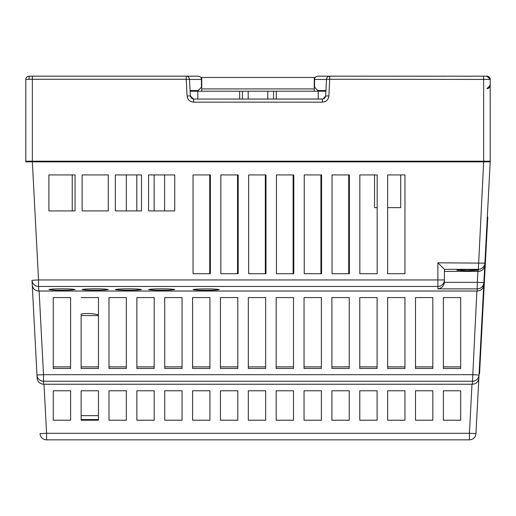 <?xml version="1.0" encoding="UTF-8"?>
<svg xmlns="http://www.w3.org/2000/svg" width="516" height="516" viewBox="0 0 516 516"><rect width="100%" height="100%" fill="white"/><g stroke="black" fill="none" stroke-linecap="round" stroke-linejoin="round"><path stroke-width="0.77" d="M239.688 99.059L239.688 91.209M197.821 99.059L197.821 91.209L318.179 91.209L318.179 99.059M190.107 91.209L197.821 91.209M325.893 91.209L318.179 91.209M276.312 99.059L276.312 91.209M200.763 77.471L315.237 77.471M314.25 91.209L314.25 77.471M314.25 88.913L201.75 88.913L201.75 77.471M201.75 88.913L201.75 91.209M487.31 217.01L487.775 217.036L487.091 230.097L479.558 373.797L479.093 373.778L479.777 360.71L480.241 360.736M81.135 415.632L98.466 415.632M98.466 315.56L81.135 315.56M81.135 419.56L98.466 419.56M36.971 375.029L37.146 378.376C37.7 381.95 39.874 383.904 43.66 384.239L44.002 384.239L43.66 384.239L43.505 381.221A6.54 6.534 177 0 1 36.971 375.029L32.263 285.167L36.971 375.029L43.505 374.687L43.505 381.221L472.495 381.221L476.881 291.03L38.777 291.03C34.991 290.695 32.818 288.741 32.263 285.167L32.134 282.684M32.005 280.285L38.539 279.943L38.539 286.47A6.54 6.534 177 0 1 32.005 280.285L32.263 285.167M32.347 161.85L490.2 161.85L483.866 282.684A6.54 6.534 -177 0 1 477.339 288.87L437.871 288.87L437.871 279.943L38.539 279.943L32.347 161.85L25.8 161.85M70.602 297.571L53.271 297.571L70.602 297.571L70.602 368.482L53.271 368.482L53.271 297.571L53.271 366.876L70.602 366.876L70.602 297.571M98.466 297.571L81.135 297.571L98.466 297.571L98.466 368.482L81.135 368.482L81.135 314.05A41.319 41.319 0 0 1 98.466 314.85L98.466 297.571M126.33 297.571L108.999 297.571L126.33 297.571L126.33 368.482L108.999 368.482L108.999 297.571L108.999 366.876L126.33 366.876L126.33 297.571M154.194 297.571L136.863 297.571L154.194 297.571L154.194 368.482L136.863 368.482L136.863 297.571L136.863 366.876L154.194 366.876L154.194 297.571M182.058 297.571L164.727 297.571L182.058 297.571L182.058 368.482L164.727 368.482L164.727 297.571L164.727 366.876L182.058 366.876L182.058 297.571M209.922 297.571L192.591 297.571L209.922 297.571L209.922 368.482L192.591 368.482L192.591 297.571L192.591 366.876L209.922 366.876L209.922 297.571M237.786 297.571L220.455 297.571L237.786 297.571L237.786 368.482L220.455 368.482L220.455 297.571L220.455 366.876L237.786 366.876L237.786 297.571M265.65 297.571L248.319 297.571L265.65 297.571L265.65 368.482L248.319 368.482L248.319 297.571L248.319 366.876L265.65 366.876L265.65 297.571M293.514 297.571L276.183 297.571L293.514 297.571L293.514 368.482L276.183 368.482L276.183 297.571L276.183 366.876L293.514 366.876L293.514 297.571M321.378 297.571L304.047 297.571L321.378 297.571L321.378 368.482L304.047 368.482L304.047 297.571L304.047 366.876L321.378 366.876L321.378 297.571M349.242 297.571L331.911 297.571L349.242 297.571L349.242 368.482L331.911 368.482L331.911 297.571L331.911 366.876L349.242 366.876L349.242 297.571M377.106 297.571L359.775 297.571L377.106 297.571L377.106 368.482L359.775 368.482L359.775 297.571L359.775 366.876L377.106 366.876L377.106 297.571M404.97 297.571L387.639 297.571L404.97 297.571L404.97 368.482L387.639 368.482L387.639 297.571L387.639 366.876L404.97 366.876L404.97 297.571M432.834 297.571L415.503 297.571L432.834 297.571L432.834 368.482L415.503 368.482L415.503 297.571L415.503 366.876L432.834 366.876L432.834 297.571M460.698 297.571L443.367 297.571L460.698 297.571L460.698 368.482L443.367 368.482L443.367 297.571L443.367 366.876L460.698 366.876L460.698 297.571M471.998 384.239L469.425 433.298L475.958 433.64A6.54 6.54 0 0 1 469.425 439.838L469.425 433.298L46.575 433.298L46.575 439.838A6.54 6.54 0 0 1 40.042 433.64L46.575 433.298L44.002 384.239L472.34 384.239L472.495 381.221A6.54 6.534 -177 0 0 479.029 375.029L475.958 433.64A6.54 6.54 0 0 1 469.425 439.838L46.575 439.838A6.54 6.54 0 0 1 40.042 433.64M53.271 390.78L70.602 390.78L70.602 420.211L53.271 420.211L53.271 390.78L70.602 390.78L70.602 420.211L53.271 420.211L53.271 390.78M81.135 390.78L98.466 390.78L98.466 420.211L81.135 420.211L81.135 390.78M108.999 390.78L126.33 390.78L126.33 420.211L108.999 420.211L108.999 390.78L126.33 390.78L126.33 420.211L108.999 420.211L108.999 390.78M136.863 390.78L154.194 390.78L154.194 420.211L136.863 420.211L136.863 390.78L154.194 390.78L154.194 420.211L136.863 420.211L136.863 390.78M164.727 390.78L182.058 390.78L182.058 420.211L164.727 420.211L164.727 390.78L182.058 390.78L182.058 420.211L164.727 420.211L164.727 390.78M192.591 390.78L209.922 390.78L209.922 420.211L192.591 420.211L192.591 390.78L209.922 390.78L209.922 420.211L192.591 420.211L192.591 390.78M220.455 390.78L237.786 390.78L237.786 420.211L220.455 420.211L220.455 390.78L237.786 390.78L237.786 420.211L220.455 420.211L220.455 390.78M248.319 390.78L265.65 390.78L265.65 420.211L248.319 420.211L248.319 390.78L265.65 390.78L265.65 420.211L248.319 420.211L248.319 390.78M276.183 390.78L293.514 390.78L293.514 420.211L276.183 420.211L276.183 390.78L293.514 390.78L293.514 420.211L276.183 420.211L276.183 390.78M304.047 390.78L321.378 390.78L321.378 420.211L304.047 420.211L304.047 390.78L321.378 390.78L321.378 420.211L304.047 420.211L304.047 390.78M331.911 390.78L349.242 390.78L349.242 420.211L331.911 420.211L331.911 390.78L349.242 390.78L349.242 420.211L331.911 420.211L331.911 390.78M359.775 390.78L377.106 390.78L377.106 420.211L359.775 420.211L359.775 390.78L377.106 390.78L377.106 420.211L359.775 420.211L359.775 390.78M387.639 390.78L404.97 390.78L404.97 420.211L387.639 420.211L387.639 390.78L404.97 390.78L404.97 420.211L387.639 420.211L387.639 390.78M415.503 390.78L432.834 390.78L432.834 420.211L415.503 420.211L415.503 390.78L432.834 390.78L432.834 420.211L415.503 420.211L415.503 390.78M443.367 390.78L460.698 390.78L460.698 420.211L443.367 420.211L443.367 390.78L460.698 390.78L460.698 420.211L443.367 420.211L443.367 390.78M476.881 291.03L477.223 291.03L476.881 291.03M61.972 290.211C55.786 290.25 51.426 290.018 48.891 289.521C52.529 288.579 71.414 288.579 75.052 289.521C72.517 290.018 68.157 290.25 61.972 290.211M95.196 290.211C89.016 290.25 84.656 290.018 82.115 289.521C85.753 288.579 104.645 288.579 108.283 289.521C105.741 290.018 101.381 290.25 95.196 290.211M128.426 290.211C122.24 290.25 117.88 290.018 115.345 289.521C118.983 288.579 137.869 288.579 141.507 289.521C138.972 290.018 134.612 290.25 128.426 290.211M161.656 290.211C155.471 290.25 151.111 290.018 148.569 289.521C152.207 288.579 171.099 288.579 174.737 289.521C172.196 290.018 167.835 290.25 161.656 290.211M206.194 290.276C200.015 290.315 195.654 290.089 193.113 289.592C196.751 288.644 215.643 288.644 219.281 289.592C216.739 290.089 212.379 290.315 206.194 290.276M174.737 174.93L174.737 210.909L148.569 210.909L148.569 174.93L174.737 174.93L164.598 174.93L164.598 210.909M141.507 174.93L141.507 210.909L115.345 210.909L115.345 174.93L141.507 174.93L136.798 174.93L136.798 210.909M108.283 174.93L108.283 210.909L82.115 210.909L82.115 174.93L108.283 174.93M75.052 174.93L75.052 210.909L48.891 210.909L48.891 174.93L75.052 174.93M387.639 174.93L404.97 174.93L404.97 273.732L387.639 273.732L387.639 174.93L400.719 174.93L400.719 207.638L387.639 207.638M359.839 174.93L377.177 174.93L377.177 273.732L359.839 273.732L359.839 174.93M332.04 174.93L349.377 174.93L349.377 273.732L332.04 273.732L332.04 174.93L348.719 174.93L348.719 273.732L332.04 273.732M304.247 174.93L321.578 174.93L321.578 273.732L304.247 273.732L304.247 174.93L320.92 174.93L320.92 273.732L304.247 273.732M276.447 174.93L293.778 174.93L293.778 273.732L276.447 273.732L276.447 174.93L293.127 174.93L293.127 273.732L276.447 273.732M248.648 174.93L265.979 174.93L265.979 273.732L248.648 273.732L248.648 174.93L265.327 174.93L265.327 273.732L248.648 273.732M220.848 174.93L238.179 174.93L238.179 273.732L220.848 273.732L220.848 174.93L237.528 174.93L237.528 273.732L220.848 273.732M193.049 174.93L210.38 174.93L210.38 273.732L193.049 273.732L193.049 174.93L209.728 174.93L209.728 273.732L193.049 273.732M483.737 285.167C483.182 288.741 481.009 290.695 477.223 291.03L477.339 282.342L483.866 282.684L479.029 375.029L472.495 374.687L43.505 374.687L39.119 291.03M478.854 378.376C478.3 381.95 476.126 383.904 472.34 384.239M98.466 366.876L81.135 366.876M437.871 288.87C441.664 288.309 443.844 286.128 444.405 282.342L444.405 269.333L478.358 269.333L483.653 161.85M444.411 281.994L444.411 279.943L437.871 279.943L437.871 262.805L444.405 269.333M115.345 174.93L126.33 174.93L126.33 210.909M148.569 174.93L154.129 174.93L154.129 210.909M377.177 207.638L374.558 207.638L374.558 174.93L377.177 174.93M484.763 265.546C484.214 269.12 482.041 271.074 478.248 271.41L477.906 271.41L477.339 282.342L444.405 282.342M437.871 262.805L484.892 263.147A6.54 6.534 -177 0 1 478.358 269.333L478.248 271.41M293.127 273.732L293.778 273.732M265.327 273.732L265.979 273.732M237.528 273.732L238.179 273.732M209.728 273.732L210.38 273.732M348.719 273.732L349.377 273.732M359.839 273.732L377.177 273.732M387.639 273.732L404.97 273.732M320.92 273.732L321.578 273.732M444.411 271.41L477.906 271.41M467.309 270.758L456.841 270.21C459.75 269.455 474.862 269.455 477.771 270.21L467.309 270.758M490.2 79.464L490.2 79.438A3.27 3.27 0 0 0 489.239 77.123A3.27 3.27 0 0 1 490.2 79.438L486.93 76.162L329.782 76.168L328.905 95.957C328.37 99.749 326.196 101.813 322.377 102.155L193.623 102.155C189.804 101.813 187.63 99.749 187.095 95.957L186.218 79.264L32.34 79.264L32.34 161.198L25.8 161.198L490.2 161.198L490.2 79.464L490.2 161.198M31.779 161.85L31.779 161.198M424.791 161.85L424.791 161.198M450.397 161.85L450.391 161.198M490.2 97.95L490.161 95.789M25.8 161.198L25.8 79.438A3.27 3.27 0 0 1 29.07 76.168L32.34 76.168L29.07 76.168C27.096 76.374 26.006 77.465 25.8 79.438A3.27 3.27 0 0 1 29.07 76.168C27.096 76.374 26.006 77.465 25.8 79.438C26 77.458 27.09 76.368 29.07 76.168A3.27 3.27 0 0 0 25.8 79.438L32.34 79.264L32.34 76.168L198.125 76.168C200.221 76.439 201.317 77.529 201.421 79.438L201.421 87.281L198.15 90.558L190.075 90.558M33.733 161.198L33.727 161.85M483.66 161.198L483.66 76.162L486.923 76.162C486.614 75.517 491.18 77.819 490.2 79.438A3.27 3.27 0 0 0 488.916 76.839A3.27 3.27 0 0 1 490.2 79.438L326.518 79.264L325.641 95.957L323.068 98.982L193.623 99.059L190.359 95.957L189.482 79.264A3.27 3.27 180 0 0 186.218 76.168A3.27 3.27 0 0 1 186.444 76.174A3.27 3.27 0 0 0 186.218 76.168L186.218 79.264L189.482 79.264A3.27 3.27 0 0 0 186.444 76.174M187.095 95.957L190.359 95.957L191.32 98.111M328.905 95.957L325.641 95.957L325.415 96.995L325.641 95.957M477.771 76.168L456.841 76.168M173.473 76.168L41.08 76.168M191.436 98.214L193.603 99.059M446.211 76.168L317.875 76.168C315.779 76.439 314.683 77.529 314.579 79.438L314.579 87.281L317.85 90.558L325.925 90.558M340.192 76.168L344.146 76.168M474.804 76.162L472.424 76.168M478.042 76.168L477.552 76.168M476.507 76.168L474.959 76.168M472.662 76.162L471.514 76.168M344.63 76.168L343.643 76.168M483.66 76.162L340.05 76.168M346.307 76.168L338.69 76.168M338.515 76.168L338.999 76.168M176.517 76.168L171.854 76.168M322.377 102.155L322.377 99.059L323.068 98.982M323.661 98.795L324.558 98.227L323.661 98.795M324.68 98.105L325.351 97.137L324.68 98.105M267.81 91.209L267.81 99.059M248.19 91.209L248.19 99.059M273.557 91.209L273.557 99.059M242.443 99.059L242.443 91.209M487.091 230.097L486.627 230.071M38.777 291.03L38.539 286.47L437.871 286.47A6.54 6.534 180 0 0 444.411 279.943M40.19 161.198L40.19 161.85M490.2 85.346A3.27 3.27 0 0 1 486.956 88.617L490.161 85.346M193.623 102.155L193.623 99.059L192.907 98.982M314.579 79.438L326.505 79.438M29.07 79.283L29.07 76.168M189.495 79.438L201.421 79.438M328.073 76.645A3.27 3.27 0 0 1 329.782 76.168C327.712 76.445 326.622 77.477 326.518 79.264M189.482 79.264A3.27 3.27 0 0 0 187.534 76.439M72.24 174.93L72.24 210.909M484.221 161.85L484.221 161.198M490.2 102.31L490.2 101.833M490.2 100.768L490.2 99.207M490.2 97.318L490.2 95.789M193.623 99.059L322.236 99.053M344.559 76.168L343.617 76.168M340.186 76.168L339.483 76.168M171.435 76.168L173.421 76.168"/></g></svg>
